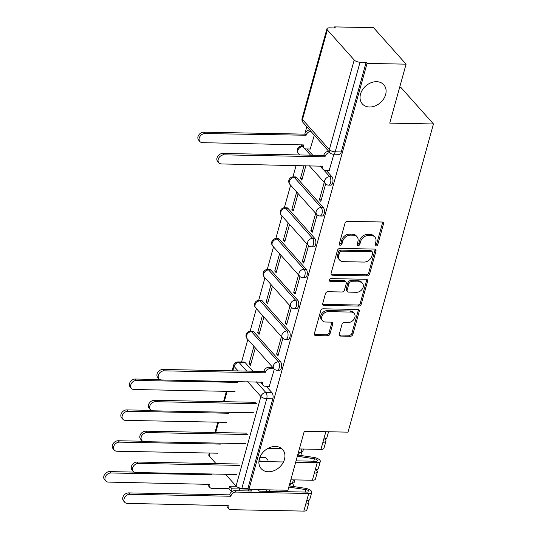 <?xml version="1.0" encoding="UTF-8"?>
<svg xmlns="http://www.w3.org/2000/svg" width="538" height="538" viewBox="0 0 538 538"><rect width="100%" height="100%" fill="white"/><g stroke="black" fill="none" stroke-linecap="round" stroke-linejoin="round"><path stroke-width="0.81" d="M376.035 245.953A1.547 1.19 138.3 0 0 377.757 244.615L383.48 223.99A2.206 1.701 138.3 0 0 383.204 222.483A2.206 1.701 138.3 0 0 382.094 222.006L347.447 221.333A2.206 1.701 138.3 0 0 344.986 223.236L339.263 243.869A1.547 1.19 138.3 0 0 339.458 244.918A1.547 1.19 138.3 0 0 340.231 245.254A1.547 1.19 138.3 0 0 341.96 243.916L342.699 241.246A7.055 5.454 138.3 0 1 350.581 235.153L353.466 235.214A7.055 5.454 138.3 0 1 357.01 236.727A7.055 5.454 138.3 0 1 357.905 241.549L357.165 244.218A1.547 1.19 138.3 0 0 357.36 245.267A1.547 1.19 138.3 0 0 358.133 245.604A1.547 1.19 138.3 0 0 359.861 244.265L360.601 241.596A7.055 5.454 138.3 0 1 368.483 235.503L371.368 235.563A7.055 5.454 138.3 0 1 374.912 237.076A7.055 5.454 138.3 0 1 375.806 241.898L375.067 244.568A1.547 1.19 138.3 0 0 375.262 245.617A1.547 1.19 138.3 0 0 376.035 245.953M375.013 244.884A1.547 1.19 138.3 0 0 375.087 244.884A1.547 1.19 138.3 0 0 376.808 243.553L382.531 222.92A2.206 1.701 138.3 0 0 382.579 222.086M339.216 244.185A1.547 1.19 138.3 0 0 339.283 244.185A1.547 1.19 138.3 0 0 341.011 242.853L341.751 240.183L342.699 241.246M357.111 244.534A1.547 1.19 138.3 0 0 357.185 244.534A1.547 1.19 138.3 0 0 358.907 243.203L359.653 240.533L360.601 241.596M275.429 446.439A14.378 11.11 138.3 0 0 261.307 454.563A14.378 11.11 138.3 0 0 261.186 468.672A14.378 11.11 138.3 0 0 268.401 471.759A14.378 11.11 138.3 0 0 282.524 463.642A14.378 11.11 138.3 0 0 282.645 449.533A14.378 11.11 138.3 0 0 275.429 446.439M376.58 81.689A14.378 11.11 138.3 0 0 362.464 89.806A14.378 11.11 138.3 0 0 362.343 103.915A14.378 11.11 138.3 0 0 369.559 107.008A14.378 11.11 138.3 0 0 383.675 98.884A14.378 11.11 138.3 0 0 383.802 84.775A14.378 11.11 138.3 0 0 376.58 81.689M280.56 361.866L253.701 331.751A4.492 2.192 -88.9 0 0 252.692 331.213L250.533 331.173A4.492 2.192 91.1 0 1 251.542 331.704L278.402 361.825A4.492 2.192 91.1 0 1 279.41 366.896A4.492 2.192 91.1 0 1 277.218 370.272L279.377 370.312A4.492 2.192 -88.9 0 0 281.569 366.943A4.492 2.192 -88.9 0 0 280.56 361.866L278.402 361.825A4.492 3.47 -41.7 0 0 273.385 365.705A4.492 3.47 -41.7 0 0 273.95 368.772A4.492 4.492 0 0 0 277.218 370.272M289.114 331.005L262.262 300.89A4.492 2.192 -88.9 0 0 261.253 300.352L259.094 300.312A4.492 2.192 91.1 0 1 260.103 300.85L286.962 330.964A4.492 2.192 91.1 0 1 287.971 336.042A4.492 2.192 91.1 0 1 285.772 339.411L287.931 339.458A4.492 2.192 -88.9 0 0 290.123 336.082A4.492 2.192 -88.9 0 0 289.114 331.005L286.962 330.964A4.492 3.47 -41.7 0 0 281.939 334.844A4.492 3.47 -41.7 0 0 282.511 337.911A4.492 4.492 0 0 0 285.772 339.411M297.675 300.15L270.816 270.029A4.492 2.192 -88.9 0 0 269.807 269.498L267.648 269.457A4.492 2.192 91.1 0 1 268.657 269.989L295.517 300.11A4.492 2.192 91.1 0 1 296.525 305.18A4.492 2.192 91.1 0 1 294.333 308.556L296.492 308.597A4.492 2.192 -88.9 0 0 298.684 305.221A4.492 2.192 -88.9 0 0 297.675 300.15L295.517 300.11A4.492 3.47 -41.7 0 0 290.5 303.99A4.492 3.47 -41.7 0 0 291.065 307.057A4.492 4.492 0 0 0 294.333 308.556M306.23 269.289L279.377 239.175A4.492 2.192 -88.9 0 0 278.368 238.637L276.209 238.596A4.492 2.192 91.1 0 1 277.218 239.134L304.078 269.249A4.492 2.192 91.1 0 1 305.086 274.326A4.492 2.192 91.1 0 1 302.887 277.695L305.046 277.743A4.492 2.192 -88.9 0 0 307.238 274.367A4.492 2.192 -88.9 0 0 306.23 269.289L304.078 269.249A4.492 3.47 -41.7 0 0 299.054 273.129A4.492 3.47 -41.7 0 0 299.626 276.196A4.492 4.492 0 0 0 302.887 277.695M314.791 238.435L287.931 208.314A4.492 2.192 -88.9 0 0 286.922 207.782L284.763 207.735A4.492 2.192 91.1 0 1 285.772 208.273L312.632 238.395A4.492 2.192 91.1 0 1 313.641 243.465A4.492 2.192 91.1 0 1 311.448 246.841L313.607 246.881A4.492 2.192 -88.9 0 0 315.799 243.506A4.492 2.192 -88.9 0 0 314.791 238.435L312.632 238.395A4.492 3.47 -41.7 0 0 307.615 242.268A4.492 3.47 -41.7 0 0 308.18 245.341A4.492 4.492 0 0 0 311.448 246.841M323.345 207.574L296.492 177.459A4.492 2.192 -88.9 0 0 295.483 176.921L293.324 176.881A4.492 2.192 91.1 0 1 294.333 177.419L321.193 207.534A4.492 2.192 91.1 0 1 322.201 212.611A4.492 2.192 91.1 0 1 320.009 215.98L322.161 216.027A4.492 2.192 -88.9 0 0 324.353 212.651A4.492 2.192 -88.9 0 0 323.345 207.574L321.193 207.534A4.492 3.47 -41.7 0 0 316.169 211.414A4.492 3.47 -41.7 0 0 316.741 214.48A4.492 4.492 0 0 0 320.009 215.98M339.296 334.105A2.206 1.701 138.3 0 0 339.579 335.611A2.206 1.701 138.3 0 0 340.689 336.082L350.406 336.27A2.206 1.701 138.3 0 0 352.867 334.367L359.223 311.455A2.206 1.701 138.3 0 0 358.947 309.955A2.206 1.701 138.3 0 0 357.837 309.478L323.19 308.799A2.206 1.701 138.3 0 0 320.729 310.708L314.374 333.614A2.206 1.701 138.3 0 0 314.656 335.12A2.206 1.701 138.3 0 0 315.759 335.598L327.501 335.826A2.206 1.701 138.3 0 0 329.962 333.923L332.686 324.118A2.206 1.701 138.3 0 0 332.403 322.612A2.206 1.701 138.3 0 0 331.3 322.134L325.477 322.02A5.898 4.56 138.3 0 1 322.511 320.756A5.898 4.56 138.3 0 1 322.565 314.965A5.898 4.56 138.3 0 1 328.355 311.636L351.166 312.08A5.898 4.56 138.3 0 1 354.125 313.351A5.898 4.56 138.3 0 1 354.078 319.135A5.898 4.56 138.3 0 1 348.281 322.47L344.481 322.397A2.206 1.701 138.3 0 0 342.02 324.3L339.296 334.105M354.212 60.014L327.36 29.899A4.492 1.822 15.5 0 1 326.949 28.776A4.492 1.822 15.5 0 1 329.384 27.848L335.456 27.963L334.508 26.9L373.533 27.66L406.082 64.163L389.741 123.115L433.467 123.969L347.999 432.149L304.273 431.294L287.924 490.239L248.899 489.479L367.064 63.403L366.116 62.341L360.036 62.22L335.187 151.824A4.492 2.192 91.1 0 1 333.197 154.191L339.276 154.312A4.492 2.192 91.1 0 0 341.267 151.945L335.187 151.824A4.492 1.822 15.5 0 1 329.364 149.625L354.212 60.014A4.492 1.822 15.5 0 0 360.036 62.22M406.082 64.163L367.064 63.403M367.151 275.886A2.206 1.701 138.3 0 0 369.613 273.983L375.968 251.071A2.206 1.701 138.3 0 0 375.692 249.565A2.206 1.701 138.3 0 0 374.582 249.094L339.935 248.415A2.206 1.701 138.3 0 0 337.474 250.325L331.119 273.23A2.206 1.701 138.3 0 0 331.401 274.736A2.206 1.701 138.3 0 0 332.504 275.214L367.151 275.886L366.203 274.824A2.206 1.701 138.3 0 0 368.665 272.921L375.02 250.009A2.206 1.701 138.3 0 0 375.067 249.168M367.595 281.266L361.24 304.178A2.206 1.701 138.3 0 1 358.779 306.082L324.132 305.402A2.206 1.701 138.3 0 1 323.029 304.932A2.206 1.701 138.3 0 1 322.746 303.425L325.463 293.62A2.206 1.701 138.3 0 1 327.931 291.717L341.98 291.993A2.206 1.701 138.3 0 0 344.441 290.083L346.25 283.58A2.206 1.701 138.3 0 0 345.968 282.073A2.206 1.701 138.3 0 0 344.858 281.603L330.231 281.313A1.547 1.19 138.3 0 1 329.458 280.984A1.547 1.19 138.3 0 1 329.471 279.471A1.547 1.19 138.3 0 1 330.984 278.597L366.21 279.289A2.206 1.701 138.3 0 1 367.32 279.76A2.206 1.701 138.3 0 1 367.595 281.266L366.647 280.204L360.292 303.109L361.24 304.178M245.146 362.605L239.067 362.484A4.492 2.192 91.1 0 0 238.058 361.953L244.138 362.067A4.492 2.192 91.1 0 1 245.146 362.605L252.826 371.22M266.243 386.264L271.999 392.727L265.92 392.605A4.492 2.192 91.1 0 1 266.727 398.692L241.871 488.296A4.492 1.822 -164.5 0 1 236.054 486.09L225.509 474.267M334.508 26.9L334.219 27.942M306.815 126.766L304.858 133.848A4.492 3.47 -41.7 0 1 309.673 129.974M301.872 144.594L301.475 146.033M299.175 154.325L299 154.944M296.102 165.401L292.914 176.894M290.614 185.186L284.36 207.749M282.06 216.041L275.799 238.61M273.499 246.902L267.245 269.464M264.945 277.756L258.684 300.325M256.384 308.617L250.13 331.179M247.83 339.471L241.575 362.02M399.633 87.438L400.911 87.465L433.467 123.969M215.973 463.574L209.195 455.975A4.492 1.822 -164.5 0 1 208.791 454.852L209.289 453.036M248.522 490.959L248.899 489.479L247.951 488.417L241.871 488.296M310.224 149.039L314.313 135.172M329.209 170.324L333.916 154.204M304.024 165.556L300.433 178.508L302.289 178.542M300.433 178.508L301.852 180.102L305.88 165.59M324.226 182.422L319.411 199.793L321.267 199.827M319.411 199.793L320.836 201.387L325.658 183.983M296.687 191.992L291.872 209.363L293.728 209.396M291.872 209.363L293.297 210.957L298.113 193.593M315.671 213.277L310.85 230.647L312.712 230.681M310.85 230.647L312.275 232.241L317.104 214.844M288.133 222.853L283.318 240.224L285.174 240.257M283.318 240.224L284.736 241.818L289.552 224.447M307.111 244.138L302.295 261.508L304.152 261.542M302.295 261.508L303.721 263.102L308.543 245.698M279.572 253.714L274.757 271.078L276.613 271.118M274.757 271.078L276.182 272.679L280.997 255.308M298.556 274.999L293.735 292.363L295.591 292.403M293.735 292.363L295.16 293.963L299.989 276.559M271.017 284.568L266.196 301.939L268.059 301.973M266.196 301.939L267.621 303.533L272.436 286.162M289.995 305.853L285.18 323.224L287.036 323.257M285.18 323.224L286.606 324.817L291.428 307.413M262.457 315.429L257.641 332.793L259.498 332.834M257.641 332.793L259.067 334.394L263.882 317.023M281.441 336.714L276.619 354.078L278.476 354.118M276.619 354.078L278.045 355.679L282.874 338.274M307.164 148.979L312.733 155.213M326.149 170.264L331.906 176.72L329.747 176.679A4.492 2.192 91.1 0 1 330.756 181.75A4.492 2.192 91.1 0 1 328.563 185.126L330.722 185.166A4.492 2.192 -88.9 0 0 332.914 181.79A4.492 2.192 -88.9 0 0 331.906 176.72M253.902 346.284L249.081 363.654L250.937 363.688M269.303 386.324L274.313 369.135M249.081 363.654L250.506 365.248L255.321 347.884M247.951 488.417L272.8 398.806A4.492 2.192 -88.9 0 0 271.999 392.727M366.116 62.341L341.267 151.945M374.912 237.076L373.964 236.014A7.055 5.454 138.3 0 0 370.42 234.501L371.368 235.563M359.653 240.533A7.055 5.454 138.3 0 1 367.535 234.44L370.42 234.501M357.01 236.727L356.062 235.664A7.055 5.454 138.3 0 0 352.518 234.151L353.466 235.214M341.751 240.183A7.055 5.454 138.3 0 1 349.633 234.091L352.518 234.151M331.078 274.071A2.206 1.701 138.3 0 0 331.556 274.145L366.203 274.824M372.679 253.156A1.547 1.19 138.3 0 0 372.484 252.1A1.547 1.19 138.3 0 0 371.711 251.771L341.3 251.179A1.547 1.19 138.3 0 0 339.579 252.51L338.792 255.328A7.055 5.454 138.3 0 0 339.686 260.143A7.055 5.454 138.3 0 0 343.231 261.656L364.018 262.067A7.055 5.454 138.3 0 0 371.899 255.974L372.679 253.156M372.484 252.1L371.536 251.038A1.547 1.19 138.3 0 0 370.763 250.708L371.711 251.771M339.686 260.143L338.738 259.081A7.055 5.454 138.3 0 1 337.844 254.259L338.624 251.448A1.547 1.19 138.3 0 1 340.352 250.109L370.763 250.708M322.699 304.266A2.206 1.701 138.3 0 0 323.183 304.34L357.831 305.019A2.206 1.701 138.3 0 0 360.292 303.109M345.968 282.073L345.019 281.011A2.206 1.701 138.3 0 0 343.91 280.54L329.283 280.251L330.231 281.313M356.56 292.275A5.898 4.56 138.3 0 0 362.35 288.946A5.898 4.56 138.3 0 0 362.404 283.156A5.898 4.56 138.3 0 0 359.438 281.885L351.408 281.73A2.206 1.701 138.3 0 0 348.94 283.634L347.138 290.137A2.206 1.701 138.3 0 0 347.413 291.643A2.206 1.701 138.3 0 0 348.523 292.121L356.56 292.275M362.404 283.156L361.455 282.094A5.898 4.56 138.3 0 0 358.49 280.823L359.438 281.885M347.413 291.643L346.465 290.581A2.206 1.701 138.3 0 1 346.19 289.074L347.992 282.571A2.206 1.701 138.3 0 1 350.453 280.668L358.49 280.823M366.647 280.204A2.206 1.701 138.3 0 0 366.694 279.363M354.125 313.351L353.177 312.282A5.898 4.56 138.3 0 0 350.218 311.018L351.166 312.08M322.511 320.756L321.563 319.693A5.898 4.56 138.3 0 1 321.616 313.903A5.898 4.56 138.3 0 1 327.407 310.574L350.218 311.018M314.326 334.454A2.206 1.701 138.3 0 0 314.811 334.528L326.553 334.764A2.206 1.701 138.3 0 0 329.014 332.854L331.738 323.049A2.206 1.701 138.3 0 0 331.778 322.215M339.256 334.939A2.206 1.701 138.3 0 0 339.734 335.019L349.458 335.208A2.206 1.701 138.3 0 0 351.919 333.304L358.274 310.392A2.206 1.701 138.3 0 0 358.321 309.552M310.91 131.353A4.492 3.47 138.3 0 0 306.088 135.233L205.018 133.558A5.165 3.995 138.3 0 0 199.948 136.477A5.165 3.995 138.3 0 0 199.901 141.548A5.165 3.995 138.3 0 0 202.496 142.657L303.398 144.924A4.492 3.47 138.3 0 0 303.97 147.99A4.492 3.47 138.3 0 0 306.223 148.959L310.466 149.039M303.97 147.99L302.733 146.612A4.492 3.47 -41.7 0 1 302.02 144.601M199.901 141.548L198.67 140.162A5.165 3.995 -41.7 0 1 198.71 135.092A5.165 3.995 -41.7 0 1 203.788 132.173L304.77 134.144L306.008 135.529M329.888 152.637A4.492 3.47 138.3 0 0 325.066 156.518L323.836 155.132A4.492 3.47 -41.7 0 1 328.657 151.259M324.986 156.814L224.003 154.843A5.165 3.995 138.3 0 0 218.926 157.762A5.165 3.995 138.3 0 0 218.885 162.832A5.165 3.995 138.3 0 0 221.474 163.942L322.383 166.208A4.492 3.47 138.3 0 0 322.948 169.275L321.717 167.896A4.492 3.47 -41.7 0 1 320.998 165.886M218.885 162.832L217.648 161.447A5.165 3.995 -41.7 0 1 217.695 156.376A5.165 3.995 -41.7 0 1 222.766 153.458L323.755 155.428M322.948 169.275A4.492 3.47 138.3 0 0 325.208 170.243L329.451 170.324M237.547 382.39L136.558 380.42A5.165 3.995 138.3 0 0 131.487 383.338A5.165 3.995 138.3 0 0 131.44 388.409A5.165 3.995 138.3 0 0 134.036 389.519L235.019 391.489M131.44 388.409L130.209 387.024A5.165 3.995 -41.7 0 1 130.25 381.953A5.165 3.995 -41.7 0 1 135.327 379.034L159.847 379.519M228.986 413.251L128.004 411.281A5.165 3.995 138.3 0 0 122.926 414.193A5.165 3.995 138.3 0 0 122.886 419.263A5.165 3.995 138.3 0 0 125.475 420.38L226.464 422.35M122.886 419.263L121.649 417.885A5.165 3.995 -41.7 0 1 121.696 412.814A5.165 3.995 -41.7 0 1 126.766 409.895L151.286 410.373M297.857 454.415L298.234 454.361A2.697 1.096 15.5 0 0 299.108 453.837A2.697 1.096 15.5 0 0 298.361 452.74M300.897 455.511A5.615 2.28 15.5 0 0 301.926 454.617A5.615 2.28 15.5 0 0 300.5 452.418M220.432 444.106L119.443 442.135A5.165 3.995 138.3 0 0 114.372 445.054A5.165 3.995 138.3 0 0 114.325 450.124A5.165 3.995 138.3 0 0 116.921 451.234L217.903 453.204M298.321 452.74L301.024 452.344A5.615 2.28 15.5 0 0 302.86 451.254L303.472 449.042M114.325 450.124L113.094 448.739A5.165 3.995 -41.7 0 1 113.135 443.668A5.165 3.995 -41.7 0 1 118.212 440.75L142.731 441.234M273.903 368.718L270.184 368.644A4.492 3.47 138.3 0 0 265.167 372.525L263.929 371.139A4.492 3.47 -41.7 0 1 268.953 367.259L272.672 367.333M265.086 372.821L164.097 370.843A5.165 3.995 138.3 0 0 159.026 373.762A5.165 3.995 138.3 0 0 158.979 378.833A5.165 3.995 138.3 0 0 161.575 379.949L262.477 382.215A4.492 3.47 138.3 0 0 263.048 385.282L261.811 383.897A4.492 3.47 -41.7 0 1 261.091 381.893M158.979 378.833L157.748 377.454A5.165 3.995 -41.7 0 1 157.789 372.383A5.165 3.995 -41.7 0 1 162.866 369.465L263.849 371.435M263.048 385.282A4.492 3.47 138.3 0 0 265.301 386.25L269.545 386.331M256.525 403.675L155.543 401.704A5.165 3.995 138.3 0 0 150.465 404.623A5.165 3.995 138.3 0 0 150.425 409.694L149.187 408.308A5.165 3.995 -41.7 0 1 149.234 403.238A5.165 3.995 -41.7 0 1 154.305 400.319L255.294 402.296M150.425 409.694A5.165 3.995 138.3 0 0 153.014 410.803L254.003 412.774M328.543 431.765L326.882 437.744A5.615 2.28 -164.5 0 1 323.842 438.9L325.82 431.779L304.252 431.355M326.842 431.738A5.615 2.28 -164.5 0 1 325.82 431.779M247.971 434.536L146.982 432.565A5.165 3.995 138.3 0 0 141.911 435.477A5.165 3.995 138.3 0 0 141.864 440.548L140.633 439.169A5.165 3.995 -41.7 0 1 140.674 434.099A5.165 3.995 -41.7 0 1 145.751 431.18L246.734 433.151M324.495 438.887A5.615 2.28 -164.5 0 1 325.954 441.106A5.615 2.28 -164.5 0 1 322.914 442.263L323.842 438.9M325.954 441.106L323.977 448.228A5.615 2.28 -164.5 0 1 320.937 449.385L299.37 448.961M141.864 440.548A5.165 3.995 138.3 0 0 144.46 441.664L245.442 443.635M281.697 448.618L268.025 448.349M259.074 460.145L260.143 460.165L259.276 459.19M296.068 460.864L316.028 461.254A2.697 1.096 15.5 0 0 317.487 460.696A2.697 1.096 15.5 0 0 314.407 458.759L297.353 456.231M297.689 455.034L313.889 457.435A5.615 2.28 -164.5 0 1 320.298 461.476A5.615 2.28 -164.5 0 1 317.265 462.64L295.698 462.216M320.298 461.476L318.328 468.598A5.615 2.28 -164.5 0 1 315.288 469.761L317.265 462.64M239.41 465.39L138.427 463.42A5.165 3.995 138.3 0 0 133.35 466.338A5.165 3.995 138.3 0 0 133.303 471.409L132.072 470.024A5.165 3.995 -41.7 0 1 132.119 464.953A5.165 3.995 -41.7 0 1 137.19 462.034L238.179 464.012M315.934 469.748A5.615 2.28 -164.5 0 1 317.393 471.96A5.615 2.28 -164.5 0 1 314.353 473.124L315.288 469.761M317.393 471.96L315.416 479.082A5.615 2.28 -164.5 0 1 312.383 480.239L290.816 479.822M283.459 461.974L258.913 461.496M133.303 471.409A5.165 3.995 138.3 0 0 135.899 472.519L236.888 474.489M259.8 457.542L265.611 457.656L267.985 460.313M212.194 474.012A4.492 3.47 138.3 0 0 211.952 474.671L110.889 472.996A5.165 3.995 138.3 0 0 105.811 475.915A5.165 3.995 138.3 0 0 105.771 480.985A5.165 3.995 138.3 0 0 108.36 482.095L209.269 484.361A4.492 3.47 138.3 0 0 209.833 487.428A4.492 3.47 138.3 0 0 212.093 488.396L228.953 488.726L229.665 486.15L232.039 488.813L231.327 491.382L232.208 491.402M228.953 488.726L231.327 491.382M289.303 485.269L289.673 485.215A2.697 1.096 15.5 0 0 290.554 484.691A2.697 1.096 15.5 0 0 289.8 483.595M292.342 486.372A5.615 2.28 15.5 0 0 293.365 485.471A5.615 2.28 15.5 0 0 291.939 483.279M239.861 488.934L248.569 489.109M236.243 486.278L229.665 486.15M289.767 483.601L292.464 483.198A5.615 2.28 15.5 0 0 294.299 482.109L294.911 479.903M209.833 487.428L208.603 486.043A4.492 3.47 -41.7 0 1 207.883 484.039M105.771 480.985L104.533 479.6A5.165 3.995 -41.7 0 1 104.58 474.529A5.165 3.995 -41.7 0 1 109.651 471.611L134.17 472.088M239.383 490.784L239.887 488.968L238.751 487.69M239.887 488.968L232.039 488.813M210.997 473.985L211.871 474.967M289.128 485.895L305.335 488.296A5.615 2.28 -164.5 0 1 311.744 492.337A5.615 2.28 -164.5 0 1 308.704 493.494L235.953 492.075A4.492 3.47 138.3 0 0 230.936 495.955L229.699 494.57A4.492 3.47 -41.7 0 1 234.723 490.69L251.582 491.019L250.231 489.506M258.079 489.661L259.43 491.174L307.474 492.109A2.697 1.096 15.5 0 0 308.926 491.557A2.697 1.096 15.5 0 0 305.853 489.614L288.798 487.092M269.074 491.362L269.484 489.883M266.075 491.302L266.485 489.822M311.744 492.337L309.767 499.459A5.615 2.28 -164.5 0 1 306.727 500.616L308.704 493.494M230.856 496.251L129.866 494.281A5.165 3.995 138.3 0 0 124.796 497.199A5.165 3.995 138.3 0 0 124.749 502.263A5.165 3.995 138.3 0 0 127.345 503.38L228.246 505.646A4.492 3.47 138.3 0 0 228.818 508.713L227.581 507.327A4.492 3.47 -41.7 0 1 226.861 505.323M124.749 502.263L123.518 500.885A5.165 3.995 -41.7 0 1 123.558 495.814A5.165 3.995 -41.7 0 1 128.636 492.895L229.618 494.866M307.38 500.602A5.615 2.28 -164.5 0 1 308.839 502.822A5.615 2.28 -164.5 0 1 305.799 503.978L306.727 500.616M308.839 502.822L306.862 509.943A5.615 2.28 -164.5 0 1 303.822 511.1L231.071 509.681A4.492 3.47 138.3 0 1 228.818 508.713M376.808 243.553L377.757 244.615M341.011 242.853L341.96 243.916M358.907 243.203L359.861 244.265M253.701 331.751L251.542 331.704A4.492 3.47 138.3 0 0 246.525 335.584A4.492 3.47 -41.7 0 0 247.097 338.651L273.95 368.772M262.262 300.89L260.103 300.85A4.492 3.47 138.3 0 0 255.086 304.73A4.492 3.47 -41.7 0 0 255.651 307.797L282.511 337.911M270.816 270.029L268.657 269.989A4.492 3.47 138.3 0 0 263.64 273.869A4.492 3.47 -41.7 0 0 264.212 276.935L291.065 307.057M279.377 239.175L277.218 239.134A4.492 3.47 138.3 0 0 272.201 243.015A4.492 3.47 -41.7 0 0 272.766 246.081L299.626 276.196M287.931 208.314L285.772 208.273A4.492 3.47 138.3 0 0 280.755 212.154A4.492 3.47 -41.7 0 0 281.327 215.22L308.18 245.341M296.492 177.459L294.333 177.419A4.492 3.47 138.3 0 0 289.316 181.299A4.492 3.47 -41.7 0 0 289.881 184.366L316.741 214.48M302.343 146.033L301.879 146.02A4.492 2.192 91.1 0 1 302.417 146.175M238.119 370.931L234.043 366.365A4.492 3.47 -41.7 0 1 239.067 362.484L246.747 371.099M256.283 381.798L265.92 392.605A4.492 3.47 -41.7 0 0 260.903 396.486L247.655 381.63M238.058 361.953A4.492 4.492 0 0 0 233.64 365.241A4.492 1.822 -164.5 0 0 234.043 366.365L232.806 370.83M227.123 391.334L224.252 401.684M218.562 422.195L215.691 432.545M210.008 453.05L209.195 455.975M236.054 486.09L260.903 396.486A4.492 1.822 15.5 0 0 266.727 398.692L272.8 398.806M327.36 29.899L302.504 119.503L329.364 149.625A4.492 3.47 138.3 0 0 329.935 152.691A4.492 4.492 0 0 0 333.197 154.191M304.669 148.555L310.574 155.173M320.11 165.865L321.24 167.13M323.654 169.84L329.747 176.679A4.492 3.47 -41.7 0 0 324.73 180.553A4.492 3.47 -41.7 0 0 325.295 183.619A4.492 4.492 0 0 0 328.563 185.126M299.74 154.964L298.442 153.505A4.492 3.47 -41.7 0 1 297.87 150.438A4.492 3.47 138.3 0 1 302.692 146.558M303.076 122.57A4.492 3.47 138.3 0 1 302.504 119.503A4.492 1.822 -164.5 0 1 302.1 118.38A4.492 4.492 0 0 0 303.076 122.57L329.935 152.691M367.535 234.44L368.483 235.503M349.633 234.091L350.581 235.153M382.531 222.92L383.48 223.99M331.556 274.145L332.504 275.214M375.02 250.009L375.968 251.071M368.665 272.921L369.613 273.983M340.352 250.109L341.3 251.179M338.624 251.448L339.579 252.51M337.844 254.259L338.792 255.328M357.831 305.019L358.779 306.082M323.183 304.34L324.132 305.402M343.91 280.54L344.858 281.603M350.453 280.668L351.408 281.73M347.992 282.571L348.94 283.634M346.19 289.074L347.138 290.137M327.407 310.574L328.355 311.636M331.738 323.049L332.686 324.118M329.014 332.854L329.962 333.923M326.553 334.764L327.501 335.826M314.811 334.528L315.759 335.598M358.274 310.392L359.223 311.455M351.919 333.304L352.867 334.367M349.458 335.208L350.406 336.27M339.734 335.019L340.689 336.082M304.858 133.848L306.088 135.233M203.788 132.173L205.018 133.558M325.066 156.518L323.836 155.132M224.003 154.843L222.766 153.458M135.327 379.034L136.558 380.42M126.766 409.895L128.004 411.281M301.946 449.015L301.024 452.344M118.212 440.75L119.443 442.135M265.167 372.525L263.929 371.139M270.184 368.644L268.953 367.259M164.097 370.843L162.866 369.465M155.543 401.704L154.305 400.319M320.937 449.385L322.914 442.263M146.982 432.565L145.751 431.18M313.728 461.207L314.407 458.759M312.383 480.239L314.353 473.124M138.427 463.42L137.19 462.034M293.392 479.869L292.464 483.198M211.353 473.991L211.952 474.671M109.651 471.611L110.889 472.996M230.936 495.955L229.699 494.57M305.174 492.068L305.853 489.614M276.72 491.51L277.131 490.031M303.822 511.1L305.799 503.978M235.953 492.075L234.723 490.69M129.866 494.281L128.636 492.895M325.295 183.619L309.276 165.657M301.879 146.02A4.492 4.492 0 0 0 298.442 153.505M293.324 176.881A4.492 4.492 0 0 0 289.881 184.366M284.763 207.735A4.492 4.492 0 0 0 281.327 215.22M276.209 238.596A4.492 4.492 0 0 0 272.766 246.081M267.648 269.457A4.492 4.492 0 0 0 264.212 276.935M259.094 300.312A4.492 4.492 0 0 0 255.651 307.797M250.533 331.173A4.492 4.492 0 0 0 247.097 338.651M233.64 365.241L232.093 370.816M226.404 391.321L223.532 401.671M217.85 422.182L214.978 432.532M326.949 28.776L302.1 118.38M301.926 454.617L301.643 455.625M293.365 485.471L293.089 486.48"/></g></svg>
